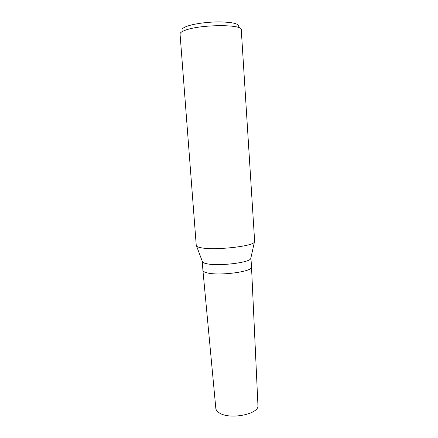 <?xml version="1.0" encoding="UTF-8"?>
<svg xmlns="http://www.w3.org/2000/svg" width="438" height="438" viewBox="0 0 438 438"><rect width="100%" height="100%" fill="white"/><g stroke="black" fill="none" stroke-linecap="round" stroke-linejoin="round"><path stroke-width="0.66" d="M250.903 257.807L250.706 258.71C249.069 262.833 217.544 266.43 206.429 263.66C204.447 263.227 203.161 262.696 202.575 262.077L202.252 261.207M250.936 257.993L251.516 266.994C253.328 271.544 219.219 276.17 207.114 272.847C204.415 272.19 203.018 271.368 202.925 270.388L202.246 261.398M254.648 241.442L254.396 242.137C252.671 246.397 214.363 250.536 201.141 247.771C198.781 247.344 197.275 246.813 196.613 246.178L196.262 245.526L180.056 34.06C179.985 32.894 181.54 31.695 184.716 30.463C199.104 24.38 242.964 24.041 241.272 29.779L254.648 241.442M238.748 26.455C238.852 23.679 232.419 22.163 219.454 21.9C207.273 21.873 192.983 23.893 186.342 26.515C182.958 27.873 181.54 29.171 182.088 30.414M251.516 267.054L257.944 405.44C259.482 413.954 230.432 419.976 219.69 413.111C217.319 411.742 216.033 410.165 215.825 408.386L202.931 270.449C203.068 271.396 204.458 272.201 207.119 272.847M250.706 258.71L254.396 242.137M202.575 262.077L196.613 246.178"/></g></svg>
